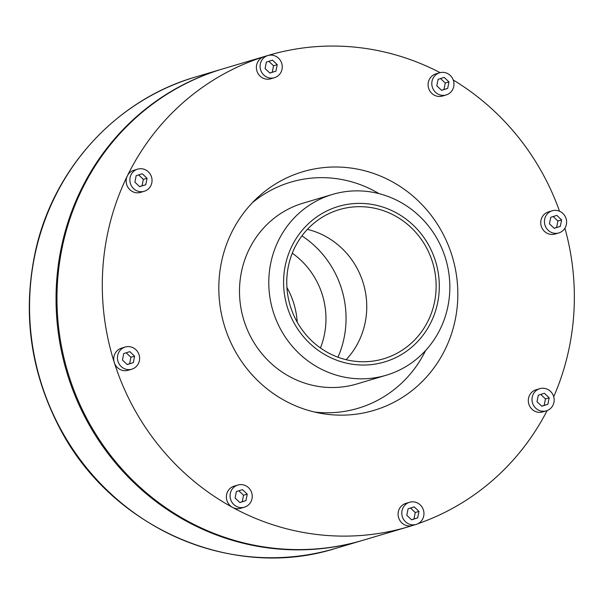 <?xml version="1.0" encoding="UTF-8"?>
<svg xmlns="http://www.w3.org/2000/svg" width="604" height="604" viewBox="0 0 604 604"><rect width="100%" height="100%" fill="white"/><g stroke="black" fill="none" stroke-linecap="round" stroke-linejoin="round"><path stroke-width="0.91" d="M297.221 322.151A77.81 74.413 73.5 0 0 293.582 302.815A77.81 74.413 73.5 0 0 286.923 287.489M320.445 347.964A77.81 74.413 73.5 0 0 322.174 294.322A77.81 74.413 73.5 0 0 292.283 253.189M301.924 235.877A95.523 91.355 -106.5 0 1 341.388 288.259A95.523 91.355 -106.5 0 1 337.976 357.206M451.754 254.88A124.507 119.063 73.5 0 0 257.168 197.969A124.507 119.063 73.5 0 0 224.19 324.99A124.507 119.063 73.5 0 0 321.177 413.4A124.507 119.063 73.5 0 0 451.754 254.88M379.025 193.642A117.969 112.812 73.5 0 0 252.404 202.687M314.616 412.049A117.969 112.812 73.5 0 0 425.631 350.486M267.874 55.545L264.174 56.64A11.552 11.046 73.5 0 0 263.971 56.708A11.552 11.046 73.5 0 0 256.911 70.97A11.552 11.046 73.5 0 0 270.758 78.792L274.458 77.69A11.552 11.046 73.5 0 0 281.758 63.473A11.552 11.046 73.5 0 0 267.874 55.545A11.552 11.046 73.5 0 0 267.678 55.606A11.552 11.046 73.5 0 0 260.611 69.868A11.552 11.046 73.5 0 0 274.458 77.69M137.667 169.143L133.967 170.237A11.552 11.046 73.5 0 0 127.346 175.9A11.552 11.046 73.5 0 0 128.803 188.546A11.552 11.046 73.5 0 0 140.543 192.382L144.243 191.287A11.552 11.046 73.5 0 0 151.544 177.063A11.552 11.046 73.5 0 0 137.667 169.143A11.552 11.046 73.5 0 0 137.463 169.203A11.552 11.046 73.5 0 0 131.045 174.798A11.552 11.046 73.5 0 0 132.502 187.444A11.552 11.046 73.5 0 0 144.243 191.287M125.239 347.036L121.54 348.138A11.552 11.046 73.5 0 0 114.299 362.566A11.552 11.046 73.5 0 0 128.116 370.282L131.815 369.18A11.552 11.046 73.5 0 0 139.116 354.963A11.552 11.046 73.5 0 0 125.239 347.036A11.552 11.046 73.5 0 0 125.036 347.096A11.552 11.046 73.5 0 0 118.007 361.471A11.552 11.046 73.5 0 0 131.815 369.18M237.87 485.027L234.171 486.122A11.552 11.046 73.5 0 0 226.409 495.975A11.552 11.046 73.5 0 0 232.487 507.36A11.552 11.046 73.5 0 0 240.754 508.274L244.454 507.171A11.552 11.046 73.5 0 0 251.747 492.955A11.552 11.046 73.5 0 0 237.87 485.027A11.552 11.046 73.5 0 0 237.666 485.087A11.552 11.046 73.5 0 0 230.101 494.986A11.552 11.046 73.5 0 0 236.187 506.258A11.552 11.046 73.5 0 0 244.454 507.171M409.587 502.271L405.888 503.374A11.552 11.046 73.5 0 0 398.587 517.59A11.552 11.046 73.5 0 0 412.472 525.518L416.171 524.423A11.552 11.046 73.5 0 0 416.367 524.355A11.552 11.046 73.5 0 0 423.434 510.093A11.552 11.046 73.5 0 0 409.587 502.271A11.552 11.046 73.5 0 0 409.384 502.332A11.552 11.046 73.5 0 0 402.317 516.601A11.552 11.046 73.5 0 0 416.171 524.423M539.802 388.674L536.095 389.776A11.552 11.046 73.5 0 0 535.899 389.837A11.552 11.046 73.5 0 0 528.832 404.099A11.552 11.046 73.5 0 0 542.679 411.92L546.378 410.826A11.552 11.046 73.5 0 0 553.679 396.601A11.552 11.046 73.5 0 0 539.802 388.674A11.552 11.046 73.5 0 0 539.599 388.742A11.552 11.046 73.5 0 0 532.532 403.004A11.552 11.046 73.5 0 0 546.378 410.826M552.23 210.781L548.53 211.876A11.552 11.046 73.5 0 0 548.326 211.944A11.552 11.046 73.5 0 0 541.26 226.206A11.552 11.046 73.5 0 0 555.106 234.027L558.806 232.925A11.552 11.046 73.5 0 0 566.107 218.708A11.552 11.046 73.5 0 0 552.23 210.781A11.552 11.046 73.5 0 0 552.026 210.841A11.552 11.046 73.5 0 0 544.959 225.103A11.552 11.046 73.5 0 0 558.806 232.925M439.591 72.79L435.892 73.892A11.552 11.046 73.5 0 0 435.688 73.952A11.552 11.046 73.5 0 0 428.629 88.214A11.552 11.046 73.5 0 0 442.475 96.036L446.175 94.941A11.552 11.046 73.5 0 0 453.476 80.717A11.552 11.046 73.5 0 0 439.591 72.79A11.552 11.046 73.5 0 0 439.395 72.858A11.552 11.046 73.5 0 0 432.328 87.119A11.552 11.046 73.5 0 0 446.175 94.941M440.12 72.646A245.888 235.145 73.5 0 0 268.289 55.379A245.888 235.145 73.5 0 0 263.971 56.708A245.888 235.145 73.5 0 0 127.346 175.9A245.888 235.145 73.5 0 0 114.299 362.566A245.888 235.145 73.5 0 0 232.487 507.36A245.888 235.145 73.5 0 0 408.357 526.786A245.888 235.145 73.5 0 0 412.57 525.488M418.006 523.683A245.888 235.145 73.5 0 0 547.141 410.569M553.717 396.722A245.888 235.145 73.5 0 0 564.914 228.206M559.531 211.226A245.888 235.145 73.5 0 0 453.242 80.022M268.289 55.379L222.967 68.841A245.888 235.145 73.5 0 0 67.588 371.52A245.888 235.145 73.5 0 0 363.034 540.255L408.357 526.786M222.498 68.984A245.888 235.145 73.5 0 0 222.038 69.12A245.888 235.145 73.5 0 0 66.666 371.8A245.888 235.145 73.5 0 0 362.106 540.527A245.888 235.145 73.5 0 0 362.566 540.391M307.398 229.346A77.81 74.413 -106.5 0 1 363.397 283.631A77.81 74.413 -106.5 0 1 346.122 359.69M386.175 375.25L356.889 383.955A94.315 90.192 -106.5 0 1 243.571 319.237A94.315 90.192 -106.5 0 1 303.163 203.14L332.449 194.435A94.315 90.192 -106.5 0 1 445.503 258.286A94.315 90.192 -106.5 0 1 387.828 374.744A94.315 90.192 -106.5 0 1 386.175 375.25A94.315 90.192 -106.5 0 1 272.857 310.531A94.315 90.192 -106.5 0 1 332.449 194.435M385.971 361.524A81.11 77.569 -106.5 0 1 285.186 265.971A81.11 77.569 -106.5 0 1 413.181 225.133A81.11 77.569 -106.5 0 1 385.971 361.524M384.974 358.376A77.81 74.413 -106.5 0 1 383.608 358.799A77.81 74.413 -106.5 0 1 290.116 305.405A77.81 74.413 -106.5 0 1 339.289 209.626A77.81 74.413 -106.5 0 1 432.562 262.302A77.81 74.413 -106.5 0 1 384.974 358.376M127.172 364.522L129.611 363.744L130.902 357.266L126.183 352.796M133.31 362.642L134.601 356.171L129.822 351.634L123.745 353.574L122.453 360.052L127.233 364.582L133.31 362.642L129.611 363.744M134.601 356.171L130.902 357.266M239.803 502.513L242.242 501.735L243.54 495.257L238.814 490.78M245.949 500.633L247.24 494.155L242.453 489.625L236.375 491.565L235.084 498.036L239.871 502.573L245.949 500.633L242.242 501.735M247.24 494.155L243.54 495.257M411.52 519.757L413.959 518.979L415.258 512.509L410.531 508.032M417.666 517.885L418.957 511.407L414.17 506.869L408.093 508.81L406.802 515.288L411.588 519.817L417.666 517.885L413.959 518.979M418.957 511.407L415.258 512.509M541.735 406.167L544.174 405.382L545.465 398.912L540.746 394.435M547.873 404.287L549.164 397.809L544.378 393.272L538.307 395.212L537.009 401.69L541.796 406.228L547.873 404.287L544.174 405.382M549.164 397.809L545.465 398.912M554.162 228.267L556.601 227.489L557.892 221.011L553.173 216.542M560.301 226.387L561.592 219.916L556.812 215.379L550.735 217.319L549.444 223.79L554.223 228.327L560.301 226.387L556.601 227.489M561.592 219.916L557.892 221.011M441.532 90.275L443.97 89.498L445.261 83.027L440.543 78.55M447.67 88.403L448.961 81.925L444.174 77.388L438.096 79.328L436.805 85.806L441.592 90.343L447.67 88.403L443.97 89.498M448.961 81.925L445.261 83.027M269.814 73.031L272.253 72.254L273.544 65.776L268.825 61.298M275.952 71.151L277.244 64.681L272.457 60.143L266.379 62.084L265.088 68.554L269.875 73.092L275.952 71.151L272.253 72.254M277.244 64.681L273.544 65.776M139.6 186.628L142.038 185.851L143.329 179.373L138.61 174.896M145.738 184.748L147.036 178.271L142.25 173.741L136.172 175.673L134.881 182.151L139.667 186.689L145.738 184.748L142.038 185.851M147.036 178.271L143.329 179.373M222.038 69.12L195.537 76.995A245.888 235.145 73.5 0 0 40.166 379.667A245.888 235.145 73.5 0 0 335.605 548.402L362.106 540.527M195.537 76.995C117.486 99.418 54.677 167.119 35.998 248.78C22.091 310.743 29.83 370.184 59.207 427.111C110.373 527.556 232.344 581.222 335.605 548.402"/></g></svg>
